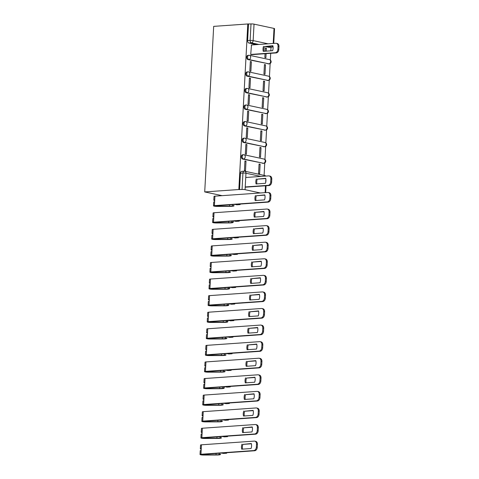 <?xml version="1.0" encoding="UTF-8"?>
<svg xmlns="http://www.w3.org/2000/svg" width="479" height="479" viewBox="0 0 479 479"><rect width="100%" height="100%" fill="white"/><g stroke="black" fill="none" stroke-linecap="round" stroke-linejoin="round"><path stroke-width="0.72" d="M242.859 154.807A2.15 1.413 86 0 0 242.59 154.789A2.15 1.413 86 0 0 241.326 156.633A2.15 1.413 86 0 0 242.625 159.058L243.518 158.998A2.15 1.413 -94 0 1 242.218 156.567A2.15 1.413 -94 0 1 243.482 154.729A2.15 1.413 -94 0 1 243.745 154.747A2.15 1.593 102.1 0 1 244.08 154.771A2.15 1.593 102.1 0 1 245.248 156.759A2.15 1.593 -77.9 0 1 243.518 158.998L263.492 163.285A2.15 1.593 -77.9 0 0 265.222 161.052A2.15 1.593 -77.9 0 0 264.061 159.064A2.15 2.15 0 0 1 263.755 163.309A2.15 1.413 -94 0 1 263.492 163.285L242.625 159.058M243.751 138.233A2.15 1.413 86 0 0 243.488 138.215A2.15 1.413 86 0 0 242.224 140.054A2.15 1.413 86 0 0 243.524 142.485L244.416 142.419A2.15 1.413 -94 0 1 243.116 139.994A2.15 1.413 -94 0 1 244.38 138.15A2.15 1.413 -94 0 1 244.643 138.168A2.15 1.593 102.1 0 1 244.979 138.192A2.15 1.593 102.1 0 1 246.146 140.179A2.15 1.593 -77.9 0 1 244.416 142.419L264.39 146.712A2.15 1.593 -77.9 0 0 266.12 144.472A2.15 1.593 -77.9 0 0 264.959 142.485A2.15 2.15 0 0 1 264.653 146.73A2.15 1.413 -94 0 1 264.39 146.712L243.524 142.485M244.649 121.654A2.15 1.413 86 0 0 244.386 121.636A2.15 1.413 86 0 0 243.122 123.48A2.15 1.413 86 0 0 244.422 125.905L245.308 125.845A2.15 1.413 -94 0 1 244.015 123.414A2.15 1.413 -94 0 1 245.278 121.576A2.15 1.413 -94 0 1 245.541 121.594A2.15 1.593 102.1 0 1 245.877 121.618A2.15 1.593 102.1 0 1 247.044 123.606A2.15 1.593 -77.9 0 1 245.308 125.845L265.288 130.138A2.15 1.593 -77.9 0 0 267.019 127.899A2.15 1.593 -77.9 0 0 265.857 125.911A2.15 2.15 0 0 1 265.552 130.156A2.15 1.413 -94 0 1 265.288 130.138L244.422 125.905M245.547 105.081A2.15 1.413 86 0 0 245.284 105.063A2.15 1.413 86 0 0 244.021 106.901A2.15 1.413 86 0 0 245.32 109.332L246.206 109.266A2.15 1.413 -94 0 1 244.913 106.841A2.15 1.413 -94 0 1 246.17 104.997A2.15 1.413 -94 0 1 246.44 105.015A2.15 1.593 102.1 0 1 246.775 105.039A2.15 1.593 102.1 0 1 247.942 107.027A2.15 1.593 -77.9 0 1 246.206 109.266L266.186 113.559A2.15 1.593 -77.9 0 0 267.917 111.32A2.15 1.593 -77.9 0 0 266.749 109.332A2.15 2.15 0 0 1 266.45 113.577A2.15 1.413 -94 0 1 266.186 113.559L245.32 109.332M246.446 88.501A2.15 1.413 86 0 0 246.182 88.483A2.15 1.413 86 0 0 244.919 90.327A2.15 1.413 86 0 0 246.218 92.752L247.104 92.692A2.15 1.413 -94 0 1 245.811 90.262A2.15 1.413 -94 0 1 247.068 88.423A2.15 1.413 -94 0 1 247.338 88.441A2.15 1.593 102.1 0 1 247.673 88.465A2.15 1.593 102.1 0 1 248.841 90.453A2.15 1.593 -77.9 0 1 247.104 92.692L267.084 96.986A2.15 1.593 -77.9 0 0 268.815 94.746A2.15 1.593 -77.9 0 0 267.647 92.758A2.15 2.15 0 0 1 267.348 97.003A2.15 1.413 -94 0 1 267.084 96.986L246.218 92.752M247.344 71.928A2.15 1.413 86 0 0 247.08 71.91A2.15 1.413 86 0 0 245.817 73.748A2.15 1.413 86 0 0 247.116 76.179L248.002 76.113A2.15 1.413 -94 0 1 246.709 73.688A2.15 1.413 -94 0 1 247.966 71.844A2.15 1.413 -94 0 1 248.236 71.862A2.15 1.593 102.1 0 1 248.571 71.886A2.15 1.593 102.1 0 1 249.739 73.874A2.15 1.593 -77.9 0 1 248.002 76.113L267.983 80.406A2.15 1.593 -77.9 0 0 269.713 78.167A2.15 1.593 -77.9 0 0 268.545 76.179A2.15 2.15 0 0 1 268.246 80.424A2.15 1.413 -94 0 1 267.983 80.406L247.116 76.179M248.242 55.348A2.15 1.413 86 0 0 247.978 55.33A2.15 1.413 86 0 0 246.715 57.175A2.15 1.413 86 0 0 248.014 59.6L248.9 59.54A2.15 1.413 -94 0 1 247.607 57.109A2.15 1.413 -94 0 1 248.864 55.271A2.15 1.413 -94 0 1 249.134 55.289A2.15 1.593 102.1 0 1 249.469 55.313A2.15 1.593 102.1 0 1 250.637 57.3A2.15 1.593 -77.9 0 1 248.9 59.54L268.881 63.833A2.15 1.593 -77.9 0 0 270.611 61.593A2.15 1.593 -77.9 0 0 269.443 59.606A2.15 2.15 0 0 1 269.144 63.851A2.15 1.413 -94 0 1 268.881 63.833L248.014 59.6M264.097 175.38L264.767 162.974M264.953 159.489L265.665 146.4M265.851 142.91L266.563 129.821M266.749 126.336L267.462 113.248M267.647 109.757L268.354 96.668M268.545 93.183L269.252 80.095M269.443 76.604L270.15 63.515M270.342 60.031L270.707 53.313M270.839 50.816L271.036 47.205M238.835 189.528L204.713 191.923L213.682 26.369L247.799 23.974L238.835 189.528L242.045 189.498L242.937 173.033A2.15 1.413 -94 0 1 244.2 171.189A2.15 1.413 -94 0 1 244.464 171.207A2.15 1.593 -77.9 0 1 244.799 171.231A2.15 2.15 0 0 0 244.2 171.189L241.691 171.368A2.15 1.413 -94 0 0 240.434 173.206L242.937 173.033A2.15 0.305 -176.9 0 1 245.966 173.218L245.074 189.69A2.15 0.305 -176.9 0 0 242.045 189.498M260.36 192.971L245.074 189.69M222.112 195.66L204.713 191.923M268.887 47.313L271.395 47.14A2.15 1.413 -94 0 0 271.659 47.158L269.15 47.337A2.15 1.413 -94 0 1 268.887 47.313L265.109 46.505M256.397 44.631L248.912 43.026L251.415 42.847A2.15 1.413 -94 0 1 250.122 40.422L251.014 23.95A2.15 0.305 3.1 0 1 254.038 24.142L253.151 40.607L268.06 43.811M273.204 43.451L274.018 28.429L254.038 24.142M274.018 28.429A2.15 0.305 3.1 0 1 274.545 28.662L273.748 43.415M251.014 23.95L247.799 23.974M251.493 44.978L250.715 54.486L251.78 54.636M265.043 53.708L264.833 57.516L265.893 57.743L266.114 53.63M265.516 64.761L264.456 64.533L263.935 74.095L264.995 74.323L265.516 64.761L264.438 64.833M251.397 61.725L250.337 61.498L249.822 71.06L250.876 71.287L251.397 61.725L250.319 61.803M264.618 81.334L263.558 81.107L263.037 90.669L264.097 90.896L264.618 81.334L263.54 81.412M250.499 78.305L249.439 78.077L248.924 87.639L249.978 87.867L250.499 78.305L249.421 78.376M263.719 97.914L262.66 97.686L262.145 107.248L263.199 107.476L263.719 97.914L262.642 97.985M249.601 94.878L248.541 94.65L248.026 104.212L249.08 104.44L249.601 94.878L248.523 94.956M262.821 114.487L261.762 114.259L261.247 123.822L262.3 124.049L262.821 114.487L261.744 114.565M248.703 111.457L247.643 111.23L247.128 120.792L248.188 121.019L248.703 111.457L247.625 111.529M261.923 131.066L260.863 130.839L260.348 140.401L261.408 140.628L261.923 131.066L260.845 131.138M247.805 128.031L246.745 127.803L246.23 137.365L247.29 137.593L247.805 128.031L246.733 128.109M261.025 147.64L259.965 147.412L259.45 156.974L260.51 157.202L261.025 147.64L259.953 147.718M246.907 144.604L245.847 144.383L245.332 153.945L246.392 154.172L246.907 144.604L245.835 144.682M260.127 164.219L259.067 163.992L258.552 173.554L259.612 173.781L260.127 164.219L259.055 164.291M246.008 161.183L244.949 160.956L244.434 170.518L245.493 170.746L246.008 161.183L244.937 161.261M266.252 51.139L266.414 48.181L265.336 48.259M266.414 48.181L265.354 47.954L265.174 51.211M262.6 163.351A2.15 1.413 86 0 0 262.869 163.369L263.755 163.309M263.498 146.772A2.15 1.413 86 0 0 263.767 146.796L264.653 146.73M264.396 130.198A2.15 1.413 86 0 0 264.665 130.216L265.552 130.156M265.294 113.619A2.15 1.413 86 0 0 265.564 113.643L266.45 113.577M266.192 97.045A2.15 1.413 86 0 0 266.462 97.063L267.348 97.003M267.09 80.466A2.15 1.413 86 0 0 267.36 80.49L268.246 80.424M267.989 63.893A2.15 1.413 86 0 0 268.252 63.911L269.144 63.851M239.542 189.678L240.434 173.206M248.505 24.124L247.613 40.595A2.15 1.413 86 0 0 248.912 43.026M264.103 51.289A6.718 4.976 102.1 0 1 264.438 46.553L272.946 45.954M250.721 54.45L275.287 52.726A3.227 2.389 -77.9 0 0 277.886 49.367L278.054 46.289A3.227 2.389 -77.9 0 0 276.305 43.308L277.221 43.499A3.227 2.389 102.1 0 1 278.97 46.487L278.802 49.565A3.227 2.389 102.1 0 1 276.209 52.924L251.517 54.66M263.522 46.355A6.718 4.976 102.1 0 0 263.246 51.349L272.611 50.69A6.718 4.976 102.1 0 0 272.886 45.697L264.438 46.553M276.305 43.308A3.227 2.389 -77.9 0 0 275.802 43.272L251.23 44.996M256.924 183.9A6.718 4.976 102.1 0 1 257.253 179.164L265.761 178.565M245.224 186.942L268.108 185.337A3.227 2.389 -77.9 0 0 270.707 181.978L270.875 178.901A3.227 2.389 -77.9 0 0 269.126 175.919L270.042 176.11A3.227 2.389 102.1 0 1 271.791 179.098L271.623 182.176A3.227 2.389 102.1 0 1 269.024 185.535L245.212 187.205M256.337 178.966A6.718 4.976 102.1 0 0 256.067 183.96L265.432 183.301A6.718 4.976 102.1 0 0 265.701 178.308L257.253 179.164M269.126 175.919A3.227 2.389 -77.9 0 0 268.617 175.883L245.733 177.487M268.228 192.492L269.144 192.69A3.227 2.389 102.1 0 1 270.892 195.672L270.725 198.755A3.227 2.389 102.1 0 1 268.126 202.114L238.374 204.198L240.141 204.581L236.901 204.808L235.141 204.425L215.328 205.82L216.652 206.192L229.495 206.156A5.053 0.713 -176.9 0 0 232.68 205.671A5.053 0.713 -176.9 0 0 232.674 205.629L234.069 205.695A6.449 0.91 3.1 0 1 234.075 205.742A6.449 0.91 3.1 0 1 230.01 206.365L217.167 206.407A2.688 0.377 3.1 0 1 213.496 205.856A2.688 0.377 3.1 0 1 214.412 205.623L267.21 201.916A3.227 2.389 -77.9 0 0 269.809 198.557L269.976 195.474A3.227 2.389 -77.9 0 0 268.228 192.492A3.227 2.389 -77.9 0 0 267.719 192.456L214.927 196.162L214.412 205.623M240.165 204.072L240.141 204.581M232.734 204.599L232.674 205.629M213.496 205.856L213.7 202.03A2.688 0.377 3.1 0 1 214.622 201.797M256.026 200.473A6.718 4.976 102.1 0 1 256.355 195.737L264.869 195.145M214.688 200.557A2.688 0.377 3.1 0 1 213.802 200.222A2.688 0.377 3.1 0 1 214.718 199.988M213.802 200.222L214.005 196.396A2.688 0.377 3.1 0 1 214.927 196.162M255.439 195.54A6.718 4.976 102.1 0 0 255.169 200.539L264.534 199.881A6.718 4.976 102.1 0 0 264.803 194.887L256.355 195.737M267.33 209.072L268.246 209.263A3.227 2.389 102.1 0 1 269.994 212.251L269.827 215.328A3.227 2.389 102.1 0 1 267.228 218.687L237.476 220.777L239.243 221.154L236.009 221.382L234.243 221.005L214.43 222.394L215.754 222.771L228.597 222.735A5.053 0.713 -176.9 0 0 231.782 222.244A5.053 0.713 -176.9 0 0 231.776 222.208L233.171 222.274A6.449 0.91 3.1 0 1 233.177 222.322A6.449 0.91 3.1 0 1 229.112 222.945L216.268 222.98A2.688 0.377 3.1 0 1 212.598 222.43A2.688 0.377 3.1 0 1 213.514 222.196L266.312 218.49A3.227 2.389 -77.9 0 0 268.911 215.131L269.078 212.053A3.227 2.389 -77.9 0 0 267.33 209.072A3.227 2.389 -77.9 0 0 266.821 209.036L214.029 212.742L213.514 222.196M239.266 220.651L239.243 221.154M231.836 221.172L231.776 222.208M233.237 221.076L233.171 222.274M212.598 222.43L212.802 218.604A2.688 0.377 3.1 0 1 213.724 218.37M255.127 217.053A6.718 4.976 102.1 0 1 255.457 212.317L263.971 211.718M213.79 217.131A2.688 0.377 3.1 0 1 212.904 216.801A2.688 0.377 3.1 0 1 213.82 216.568M212.904 216.801L213.107 212.975A2.688 0.377 3.1 0 1 214.029 212.742M254.541 212.119A6.718 4.976 102.1 0 0 254.271 217.113L263.636 216.454A6.718 4.976 102.1 0 0 263.905 211.461L255.457 212.317M266.432 225.645L267.348 225.843A3.227 2.389 102.1 0 1 269.096 228.824L268.929 231.908A3.227 2.389 102.1 0 1 266.33 235.267L236.578 237.35L238.344 237.734L235.111 237.961L233.345 237.578L213.532 238.973L214.855 239.344L227.699 239.308A5.053 0.713 -176.9 0 0 230.884 238.823A5.053 0.713 -176.9 0 0 230.878 238.782L232.273 238.847A6.449 0.91 3.1 0 1 232.279 238.895A6.449 0.91 3.1 0 1 228.214 239.518L215.37 239.56A2.688 0.377 3.1 0 1 211.7 239.009A2.688 0.377 3.1 0 1 212.616 238.776L265.414 235.069A3.227 2.389 -77.9 0 0 268.012 231.71L268.18 228.627A3.227 2.389 -77.9 0 0 266.432 225.645A3.227 2.389 -77.9 0 0 265.929 225.609L213.131 229.315L212.616 238.776M238.368 237.225L238.344 237.734M230.938 237.752L230.878 238.782M211.7 239.009L211.904 235.183A2.688 0.377 3.1 0 1 212.826 234.95M254.229 233.626A6.718 4.976 102.1 0 1 254.559 228.89L263.073 228.297M212.892 233.71A2.688 0.377 3.1 0 1 212.005 233.375A2.688 0.377 3.1 0 1 212.921 233.141M212.005 233.375L212.209 229.549A2.688 0.377 3.1 0 1 213.131 229.315M253.642 228.693A6.718 4.976 102.1 0 0 253.373 233.692L262.737 233.034A6.718 4.976 102.1 0 0 263.007 228.04L254.559 228.89M265.534 242.224L266.45 242.416A3.227 2.389 102.1 0 1 268.198 245.404L268.03 248.481A3.227 2.389 102.1 0 1 265.432 251.84L235.68 253.93L237.446 254.307L234.213 254.535L232.447 254.157L212.64 255.547L213.957 255.924L226.801 255.888A5.053 0.713 -176.9 0 0 229.986 255.397A5.053 0.713 -176.9 0 0 229.98 255.361L231.375 255.427A6.449 0.91 3.1 0 1 231.381 255.475A6.449 0.91 3.1 0 1 227.315 256.097L214.472 256.133A2.688 0.377 3.1 0 1 210.802 255.582A2.688 0.377 3.1 0 1 211.718 255.349L264.516 251.643A3.227 2.389 -77.9 0 0 267.114 248.284L267.282 245.206A3.227 2.389 -77.9 0 0 265.534 242.224A3.227 2.389 -77.9 0 0 265.031 242.188L212.233 245.895L211.718 255.349M237.47 253.804L237.446 254.307M230.04 254.325L229.98 255.361M210.802 255.582L211.005 251.756A2.688 0.377 3.1 0 1 211.928 251.523M253.331 250.206A6.718 4.976 102.1 0 1 253.666 245.47L262.175 244.871M211.993 250.283A2.688 0.377 3.1 0 1 211.107 249.954A2.688 0.377 3.1 0 1 212.023 249.721M211.107 249.954L211.311 246.128A2.688 0.377 3.1 0 1 212.233 245.895M252.744 245.272A6.718 4.976 102.1 0 0 252.475 250.266L261.839 249.607A6.718 4.976 102.1 0 0 262.109 244.613L253.666 245.47M264.636 258.798L265.552 258.995A3.227 2.389 102.1 0 1 267.3 261.977L267.132 265.061A3.227 2.389 102.1 0 1 264.534 268.42L234.782 270.503L236.548 270.886L233.315 271.114L231.549 270.731L211.742 272.126L213.059 272.497L225.902 272.461A5.053 0.713 -176.9 0 0 229.088 271.976A5.053 0.713 -176.9 0 0 229.088 271.934L230.477 272A6.449 0.91 3.1 0 1 230.483 272.048A6.449 0.91 3.1 0 1 226.417 272.671L213.574 272.713A2.688 0.377 3.1 0 1 209.904 272.162A2.688 0.377 3.1 0 1 210.82 271.928L263.618 268.222A3.227 2.389 -77.9 0 0 266.216 264.863L266.384 261.779A3.227 2.389 -77.9 0 0 264.636 258.798A3.227 2.389 -77.9 0 0 264.133 258.762L211.335 262.468L210.82 271.928M236.572 270.378L236.548 270.886M229.142 270.904L229.088 271.934M209.904 272.162L210.113 268.336A2.688 0.377 3.1 0 1 211.029 268.102M252.433 266.779A6.718 4.976 102.1 0 1 252.768 262.043L261.277 261.45M211.095 266.857A2.688 0.377 3.1 0 1 210.209 266.528A2.688 0.377 3.1 0 1 211.125 266.294M210.209 266.528L210.413 262.702A2.688 0.377 3.1 0 1 211.335 262.468M251.846 261.845A6.718 4.976 102.1 0 0 251.577 266.845L260.941 266.186A6.718 4.976 102.1 0 0 261.211 261.193L252.768 262.043M263.737 275.371L264.653 275.569A3.227 2.389 102.1 0 1 266.402 278.556L266.234 281.634A3.227 2.389 102.1 0 1 263.636 284.993L233.884 287.083L235.65 287.46L232.417 287.687L230.65 287.31L210.844 288.699L212.161 289.077L225.004 289.041A5.053 0.713 -176.9 0 0 228.19 288.55A5.053 0.713 -176.9 0 0 228.19 288.514L229.579 288.58A6.449 0.91 3.1 0 1 229.591 288.627A6.449 0.91 3.1 0 1 225.519 289.25L212.676 289.286A2.688 0.377 3.1 0 1 209.006 288.735A2.688 0.377 3.1 0 1 209.922 288.502L262.72 284.795A3.227 2.389 -77.9 0 0 265.318 281.436L265.486 278.359A3.227 2.389 -77.9 0 0 263.737 275.371A3.227 2.389 -77.9 0 0 263.234 275.341L210.437 279.047L209.922 288.502M235.674 286.957L235.65 287.46M228.243 287.478L228.19 288.514M229.591 288.627L229.657 287.376L229.579 288.58M209.006 288.735L209.215 284.909A2.688 0.377 3.1 0 1 210.131 284.676M251.535 283.358A6.718 4.976 102.1 0 1 251.87 278.622L260.378 278.024M210.197 283.436A2.688 0.377 3.1 0 1 209.311 283.107A2.688 0.377 3.1 0 1 210.227 282.873M209.311 283.107L209.521 279.281A2.688 0.377 3.1 0 1 210.437 279.047M250.948 278.425A6.718 4.976 102.1 0 0 250.679 283.418L260.043 282.76A6.718 4.976 102.1 0 0 260.313 277.766L251.87 278.622M262.839 291.951L263.755 292.148A3.227 2.389 102.1 0 1 265.504 295.13L265.336 298.213A3.227 2.389 102.1 0 1 262.743 301.572L232.986 303.656L234.752 304.039L231.519 304.267L229.752 303.884L209.946 305.279L211.263 305.65L224.106 305.614A5.053 0.713 -176.9 0 0 227.297 305.129A5.053 0.713 -176.9 0 0 227.291 305.087L228.681 305.153A6.449 0.91 3.1 0 1 228.693 305.201A6.449 0.91 3.1 0 1 224.621 305.824L211.778 305.865A2.688 0.377 3.1 0 1 208.108 305.315A2.688 0.377 3.1 0 1 209.024 305.081L261.821 301.375A3.227 2.389 -77.9 0 0 264.42 298.016L264.588 294.932A3.227 2.389 -77.9 0 0 262.839 291.951A3.227 2.389 -77.9 0 0 262.336 291.915L209.539 295.621L209.024 305.081M234.782 303.53L234.752 304.039M227.345 304.057L227.291 305.087M228.693 305.201L228.758 303.955L228.681 305.153M208.108 305.315L208.317 301.489A2.688 0.377 3.1 0 1 209.233 301.255M250.637 299.932A6.718 4.976 102.1 0 1 250.972 295.196L259.48 294.603M209.299 300.01A2.688 0.377 3.1 0 1 208.413 299.68A2.688 0.377 3.1 0 1 209.329 299.447M208.413 299.68L208.622 295.854A2.688 0.377 3.1 0 1 209.539 295.621M250.05 294.998A6.718 4.976 102.1 0 0 249.781 299.992L259.145 299.339A6.718 4.976 102.1 0 0 259.42 294.346L250.972 295.196M261.941 308.524L262.857 308.721A3.227 2.389 102.1 0 1 264.606 311.709L264.444 314.787A3.227 2.389 102.1 0 1 261.845 318.146L232.087 320.235L233.854 320.613L230.621 320.84L228.854 320.463L209.048 321.852L210.365 322.229L223.208 322.193A5.053 0.713 -176.9 0 0 226.399 321.702A5.053 0.713 -176.9 0 0 226.393 321.666L227.782 321.732A6.449 0.91 3.1 0 1 227.794 321.78A6.449 0.91 3.1 0 1 223.723 322.403L210.88 322.439A2.688 0.377 3.1 0 1 207.209 321.888A2.688 0.377 3.1 0 1 208.131 321.654L260.923 317.948A3.227 2.389 -77.9 0 0 263.522 314.589L263.69 311.512A3.227 2.389 -77.9 0 0 261.941 308.524A3.227 2.389 -77.9 0 0 261.438 308.494L208.64 312.2L208.131 321.654M233.884 320.11L233.854 320.613M226.447 320.631L226.393 321.666M227.794 321.78L227.86 320.529L227.782 321.732M207.209 321.888L207.419 318.062A2.688 0.377 3.1 0 1 208.335 317.828M249.739 316.511A6.718 4.976 102.1 0 1 250.074 311.775L258.582 311.176M208.401 316.589A2.688 0.377 3.1 0 1 207.515 316.26A2.688 0.377 3.1 0 1 208.431 316.026M207.515 316.26L207.724 312.434A2.688 0.377 3.1 0 1 208.64 312.2M249.158 311.578A6.718 4.976 102.1 0 0 248.882 316.571L258.247 315.912A6.718 4.976 102.1 0 0 258.522 310.919L250.074 311.775M261.043 325.103L261.959 325.301A3.227 2.389 102.1 0 1 263.707 328.283L263.546 331.366A3.227 2.389 102.1 0 1 260.947 334.719L231.189 336.809L232.956 337.192L229.722 337.42L227.956 337.036L208.149 338.431L209.473 338.803L222.31 338.767A5.053 0.713 -176.9 0 0 225.501 338.282A5.053 0.713 -176.9 0 0 225.495 338.24L226.89 338.306A6.449 0.91 3.1 0 1 226.896 338.354A6.449 0.91 3.1 0 1 222.825 338.976L209.982 339.018A2.688 0.377 3.1 0 1 206.311 338.467A2.688 0.377 3.1 0 1 207.233 338.234L260.025 334.528A3.227 2.389 -77.9 0 0 262.624 331.169L262.791 328.085A3.227 2.389 -77.9 0 0 261.043 325.103A3.227 2.389 -77.9 0 0 260.54 325.067L207.742 328.774L207.233 338.234M232.986 336.683L232.956 337.192M225.549 337.21L225.495 338.24M206.311 338.467L206.521 334.641A2.688 0.377 3.1 0 1 207.437 334.408M248.841 333.085A6.718 4.976 102.1 0 1 249.176 328.349L257.684 327.756M207.503 333.162A2.688 0.377 3.1 0 1 206.617 332.833A2.688 0.377 3.1 0 1 207.539 332.6M206.617 332.833L206.826 329.007A2.688 0.377 3.1 0 1 207.742 328.774M248.26 328.151A6.718 4.976 102.1 0 0 247.984 333.144L257.355 332.492A6.718 4.976 102.1 0 0 257.624 327.498L249.176 328.349M260.145 341.677L261.067 341.874A3.227 2.389 102.1 0 1 262.815 344.856L262.648 347.94A3.227 2.389 102.1 0 1 260.049 351.299L230.291 353.388L232.058 353.765L228.824 353.993L227.058 353.616L207.251 355.005L208.575 355.382L221.418 355.346A5.053 0.713 -176.9 0 0 224.603 354.855A5.053 0.713 -176.9 0 0 224.597 354.819L225.992 354.885A6.449 0.91 3.1 0 1 225.998 354.933A6.449 0.91 3.1 0 1 221.927 355.556L209.083 355.592A2.688 0.377 3.1 0 1 205.413 355.041A2.688 0.377 3.1 0 1 206.335 354.807L259.127 351.101A3.227 2.389 -77.9 0 0 261.726 347.742L261.893 344.664A3.227 2.389 -77.9 0 0 260.145 341.677A3.227 2.389 -77.9 0 0 259.642 341.647L206.844 345.353L206.335 354.807M232.087 353.262L232.058 353.765M224.651 353.783L224.597 354.819M205.413 355.041L205.623 351.215A2.688 0.377 3.1 0 1 206.539 350.981M247.942 349.664A6.718 4.976 102.1 0 1 248.278 344.928L256.786 344.329M206.605 349.742A2.688 0.377 3.1 0 1 205.719 349.413A2.688 0.377 3.1 0 1 206.641 349.179M205.719 349.413L205.928 345.587A2.688 0.377 3.1 0 1 206.844 345.353M247.362 344.73A6.718 4.976 102.1 0 0 247.092 349.724L256.457 349.065A6.718 4.976 102.1 0 0 256.726 344.072L248.278 344.928M259.247 358.256L260.169 358.454A3.227 2.389 102.1 0 1 261.917 361.435L261.75 364.519A3.227 2.389 102.1 0 1 259.151 367.872L229.393 369.962L231.159 370.345L227.926 370.572L226.16 370.189L206.353 371.584L207.676 371.955L220.52 371.92A5.053 0.713 -176.9 0 0 223.705 371.435A5.053 0.713 -176.9 0 0 223.699 371.393L225.094 371.459A6.449 0.91 3.1 0 1 225.1 371.506A6.449 0.91 3.1 0 1 221.029 372.129L208.191 372.171A2.688 0.377 3.1 0 1 204.515 371.62A2.688 0.377 3.1 0 1 205.437 371.387L258.229 367.68A3.227 2.389 -77.9 0 0 260.827 364.321L260.995 361.238A3.227 2.389 -77.9 0 0 259.247 358.256A3.227 2.389 -77.9 0 0 258.744 358.22L205.946 361.926L205.437 371.387M231.189 369.836L231.159 370.345M223.753 370.363L223.699 371.393M204.515 371.62L204.725 367.794A2.688 0.377 3.1 0 1 205.641 367.561M247.044 366.237A6.718 4.976 102.1 0 1 247.38 361.501L255.888 360.909M205.713 366.315A2.688 0.377 3.1 0 1 204.82 365.986A2.688 0.377 3.1 0 1 205.742 365.752M204.82 365.986L205.03 362.16A2.688 0.377 3.1 0 1 205.946 361.926M246.463 361.304A6.718 4.976 102.1 0 0 246.194 366.297L255.558 365.645A6.718 4.976 102.1 0 0 255.828 360.651L247.38 361.501M258.349 374.829L259.271 375.027A3.227 2.389 102.1 0 1 261.019 378.009L260.851 381.092A3.227 2.389 102.1 0 1 258.253 384.451L228.501 386.541L230.261 386.918L227.028 387.146L225.262 386.769L205.455 388.158L206.778 388.535L219.621 388.499A5.053 0.713 -176.9 0 0 222.807 388.008A5.053 0.713 -176.9 0 0 222.801 387.972L224.196 388.038A6.449 0.91 3.1 0 1 224.202 388.086A6.449 0.91 3.1 0 1 220.13 388.709L207.293 388.744A2.688 0.377 3.1 0 1 203.617 388.194A2.688 0.377 3.1 0 1 204.539 387.96L257.337 384.254A3.227 2.389 -77.9 0 0 259.929 380.895L260.097 377.817A3.227 2.389 -77.9 0 0 258.349 374.829A3.227 2.389 -77.9 0 0 257.846 374.8L205.048 378.506L204.539 387.96M230.291 386.415L230.261 386.918M222.855 386.936L222.801 387.972M224.262 386.84L224.196 388.038M203.617 388.194L203.826 384.368A2.688 0.377 3.1 0 1 204.743 384.134M246.152 382.817A6.718 4.976 102.1 0 1 246.481 378.081L254.99 377.482M204.814 382.895A2.688 0.377 3.1 0 1 203.922 382.565A2.688 0.377 3.1 0 1 204.844 382.332M203.922 382.565L204.132 378.739A2.688 0.377 3.1 0 1 205.048 378.506M245.565 377.883A6.718 4.976 102.1 0 0 245.296 382.877L254.66 382.218A6.718 4.976 102.1 0 0 254.93 377.224L246.481 378.081M257.451 391.409L258.373 391.606A3.227 2.389 102.1 0 1 260.121 394.588L259.953 397.672A3.227 2.389 102.1 0 1 257.355 401.025L227.603 403.114L229.363 403.498L226.13 403.725L224.364 403.342L204.557 404.737L205.88 405.108L218.723 405.072A5.053 0.713 -176.9 0 0 221.909 404.587A5.053 0.713 -176.9 0 0 221.903 404.545L223.298 404.611A6.449 0.91 3.1 0 1 223.304 404.659A6.449 0.91 3.1 0 1 219.238 405.282L206.395 405.324A2.688 0.377 3.1 0 1 202.719 404.773A2.688 0.377 3.1 0 1 203.641 404.539L256.439 400.833A3.227 2.389 -77.9 0 0 259.037 397.474L259.199 394.391A3.227 2.389 -77.9 0 0 257.451 391.409A3.227 2.389 -77.9 0 0 256.948 391.373L204.15 395.079L203.641 404.539M229.393 402.989L229.363 403.498M221.957 403.51L221.903 404.545M202.719 404.773L202.928 400.947A2.688 0.377 3.1 0 1 203.844 400.713M245.254 399.39A6.718 4.976 102.1 0 1 245.583 394.654L254.092 394.061M203.916 399.468A2.688 0.377 3.1 0 1 203.024 399.139A2.688 0.377 3.1 0 1 203.946 398.905M203.024 399.139L203.234 395.313A2.688 0.377 3.1 0 1 204.15 395.079M244.667 394.456A6.718 4.976 102.1 0 0 244.398 399.45L253.762 398.797A6.718 4.976 102.1 0 0 254.032 393.804L245.583 394.654M256.558 407.982L257.474 408.18A3.227 2.389 102.1 0 1 259.223 411.162L259.055 414.245A3.227 2.389 102.1 0 1 256.457 417.604L226.705 419.694L228.465 420.071L225.232 420.299L223.471 419.921L203.659 421.31L204.982 421.688L217.825 421.652A5.053 0.713 -176.9 0 0 221.011 421.161A5.053 0.713 -176.9 0 0 221.005 421.125L222.4 421.191A6.449 0.91 3.1 0 1 222.406 421.239A6.449 0.91 3.1 0 1 218.34 421.861L205.497 421.897A2.688 0.377 3.1 0 1 201.827 421.346A2.688 0.377 3.1 0 1 202.743 421.113L255.541 417.407A3.227 2.389 -77.9 0 0 258.139 414.048L258.301 410.97A3.227 2.389 -77.9 0 0 256.558 407.982A3.227 2.389 -77.9 0 0 256.049 407.952L203.252 411.659L202.743 421.113M228.495 419.568L228.465 420.071M221.058 420.089L221.005 421.125M201.827 421.346L202.03 417.52A2.688 0.377 3.1 0 1 202.952 417.287M244.356 415.97A6.718 4.976 102.1 0 1 244.685 411.233L253.193 410.635M203.018 416.047A2.688 0.377 3.1 0 1 202.126 415.718A2.688 0.377 3.1 0 1 203.048 415.485M202.126 415.718L202.336 411.892A2.688 0.377 3.1 0 1 203.252 411.659M243.769 411.036A6.718 4.976 102.1 0 0 243.5 416.029L252.864 415.371A6.718 4.976 102.1 0 0 253.134 410.377L244.685 411.233M255.66 424.562L256.576 424.759A3.227 2.389 102.1 0 1 258.325 427.741L258.157 430.825A3.227 2.389 102.1 0 1 255.558 434.178L225.807 436.267L227.567 436.65L224.334 436.878L222.573 436.495L202.761 437.89L204.084 438.261L216.927 438.225A5.053 0.713 -176.9 0 0 220.112 437.74A5.053 0.713 -176.9 0 0 220.106 437.698L221.502 437.764A6.449 0.91 3.1 0 1 221.508 437.812A6.449 0.91 3.1 0 1 217.442 438.435L204.599 438.477A2.688 0.377 3.1 0 1 200.929 437.926A2.688 0.377 3.1 0 1 201.845 437.692L254.642 433.986A3.227 2.389 -77.9 0 0 257.241 430.627L257.409 427.543A3.227 2.389 -77.9 0 0 255.66 424.562A3.227 2.389 -77.9 0 0 255.151 424.526L202.36 428.232L201.845 437.692M227.597 436.141L227.567 436.65M220.166 436.662L220.106 437.698M200.929 437.926L201.132 434.1A2.688 0.377 3.1 0 1 202.054 433.866M243.458 432.543A6.718 4.976 102.1 0 1 243.787 427.807L252.295 427.214M202.12 432.621A2.688 0.377 3.1 0 1 201.234 432.292A2.688 0.377 3.1 0 1 202.15 432.058M201.234 432.292L201.437 428.466A2.688 0.377 3.1 0 1 202.36 428.232M242.871 427.609A6.718 4.976 102.1 0 0 242.602 432.603L251.966 431.95A6.718 4.976 102.1 0 0 252.235 426.957L243.787 427.807M254.762 441.135L255.678 441.333A3.227 2.389 102.1 0 1 257.427 444.314L257.259 447.398A3.227 2.389 102.1 0 1 254.66 450.757L224.908 452.847L226.675 453.224L223.436 453.451L221.675 453.074L201.863 454.463L203.186 454.84L216.029 454.805A5.053 0.713 -176.9 0 0 219.214 454.314A5.053 0.713 -176.9 0 0 219.208 454.278L220.603 454.343A6.449 0.91 3.1 0 1 220.609 454.391A6.449 0.91 3.1 0 1 216.544 455.014L203.701 455.05A2.688 0.377 3.1 0 1 200.03 454.499A2.688 0.377 3.1 0 1 200.946 454.266L253.744 450.559A3.227 2.389 -77.9 0 0 256.343 447.2L256.51 444.123A3.227 2.389 -77.9 0 0 254.762 441.135A3.227 2.389 -77.9 0 0 254.253 441.105L201.461 444.811L200.946 454.266M226.699 452.721L226.675 453.224M219.268 453.242L219.208 454.278M200.03 454.499L200.234 450.673A2.688 0.377 3.1 0 1 201.156 450.44M242.56 449.122A6.718 4.976 102.1 0 1 242.889 444.386L251.397 443.788M201.222 449.2A2.688 0.377 3.1 0 1 200.336 448.871A2.688 0.377 3.1 0 1 201.252 448.637M200.336 448.871L200.539 445.045A2.688 0.377 3.1 0 1 201.461 444.811M241.973 444.189A6.718 4.976 102.1 0 0 241.703 449.182L251.068 448.524A6.718 4.976 102.1 0 0 251.337 443.53L242.889 444.386M260.881 176.422L245.966 173.218A2.15 1.593 -77.9 0 0 244.799 171.231L264.779 175.524A2.15 1.593 -77.9 0 1 265.588 176.092M265.127 192.642L265.498 185.78M265.671 182.505L265.857 179.074M272.862 45.96A2.15 1.593 102.1 0 1 271.395 47.14L267.617 46.331M258.899 44.457L251.415 42.847A2.15 1.593 102.1 0 0 253.151 40.607A2.15 0.305 -176.9 0 0 250.122 40.422L247.613 40.595M275.287 52.726L276.209 52.924M277.886 49.367L278.802 49.565M278.054 46.289L278.97 46.487M268.108 185.337L269.024 185.535M270.707 181.978L271.623 182.176M270.875 178.901L271.791 179.098M216.676 205.725L216.652 206.192M229.567 204.82L229.495 206.156M267.21 201.916L268.126 202.114M269.809 198.557L270.725 198.755M269.976 195.474L270.892 195.672M215.778 222.298L215.754 222.771M228.669 221.394L228.597 222.735M266.312 218.49L267.228 218.687M268.911 215.131L269.827 215.328M269.078 212.053L269.994 212.251M214.879 238.877L214.855 239.344M227.77 237.973L227.699 239.308M265.414 235.069L266.33 235.267M268.012 231.71L268.929 231.908M268.18 228.627L269.096 228.824M213.981 255.451L213.957 255.924M226.872 254.547L226.801 255.888M264.516 251.643L265.432 251.84M267.114 248.284L268.03 248.481M267.282 245.206L268.198 245.404M213.089 272.03L213.059 272.497M225.974 271.126L225.902 272.461M263.618 268.222L264.534 268.42M266.216 264.863L267.132 265.061M266.384 261.779L267.3 261.977M212.191 288.603L212.161 289.077M225.076 287.699L225.004 289.041M262.72 284.795L263.636 284.993M265.318 281.436L266.234 281.634M265.486 278.359L266.402 278.556M211.293 305.183L211.263 305.65M224.178 304.279L224.106 305.614M261.821 301.375L262.743 301.572M264.42 298.016L265.336 298.213M264.588 294.932L265.504 295.13M210.395 321.756L210.365 322.229M223.286 320.852L223.208 322.193M260.923 317.948L261.845 318.146M263.522 314.589L264.444 314.787M263.69 311.512L264.606 311.709M209.497 338.336L209.473 338.803M222.388 337.432L222.31 338.767M260.025 334.528L260.947 334.719M262.624 331.169L263.546 331.366M262.791 328.085L263.707 328.283M208.599 354.909L208.575 355.382M221.49 354.005L221.418 355.346M259.127 351.101L260.049 351.299M261.726 347.742L262.648 347.94M261.893 344.664L262.815 344.856M207.7 371.488L207.676 371.955M220.591 370.584L220.52 371.92M258.229 367.68L259.151 367.872M260.827 364.321L261.75 364.519M260.995 361.238L261.917 361.435M206.802 388.062L206.778 388.535M219.693 387.158L219.621 388.499M257.337 384.254L258.253 384.451M259.929 380.895L260.851 381.092M260.097 377.817L261.019 378.009M205.904 404.641L205.88 405.108M218.795 403.737L218.723 405.072M256.439 400.833L257.355 401.025M259.037 397.474L259.953 397.672M259.199 394.391L260.121 394.588M205.006 421.215L204.982 421.688M217.897 420.311L217.825 421.652M255.541 417.407L256.457 417.604M258.139 414.048L259.055 414.245M258.301 410.97L259.223 411.162M204.108 437.794L204.084 438.261M216.999 436.89L216.927 438.225M254.642 433.986L255.558 434.178M257.241 430.627L258.157 430.825M257.409 427.543L258.325 427.741M203.21 454.367L203.186 454.84M216.101 453.463L216.029 454.805M253.744 450.559L254.66 450.757M256.343 447.2L257.259 447.398M256.51 444.123L257.427 444.314M242.59 154.789L243.482 154.729A2.15 2.15 0 0 1 244.08 154.771L264.061 159.064M243.488 138.215L244.38 138.15A2.15 2.15 0 0 1 244.979 138.192L264.959 142.485M244.386 121.636L245.278 121.576A2.15 2.15 0 0 1 245.877 121.618L265.857 125.911M245.284 105.063L246.17 104.997A2.15 2.15 0 0 1 246.775 105.039L266.749 109.332M246.182 88.483L247.068 88.423A2.15 2.15 0 0 1 247.673 88.465L267.647 92.758M247.08 71.91L247.966 71.844A2.15 2.15 0 0 1 248.571 71.886L268.545 76.179M247.978 55.33L248.864 55.271A2.15 2.15 0 0 1 249.469 55.313L269.443 59.606M265.665 192.6L266.043 185.744M265.815 176.08A2.15 2.15 0 0 0 264.779 175.524M271.659 47.158A2.15 2.15 0 0 0 273.048 46.517M233.249 221.07L233.177 222.322M224.268 386.834L224.202 388.086"/></g></svg>
